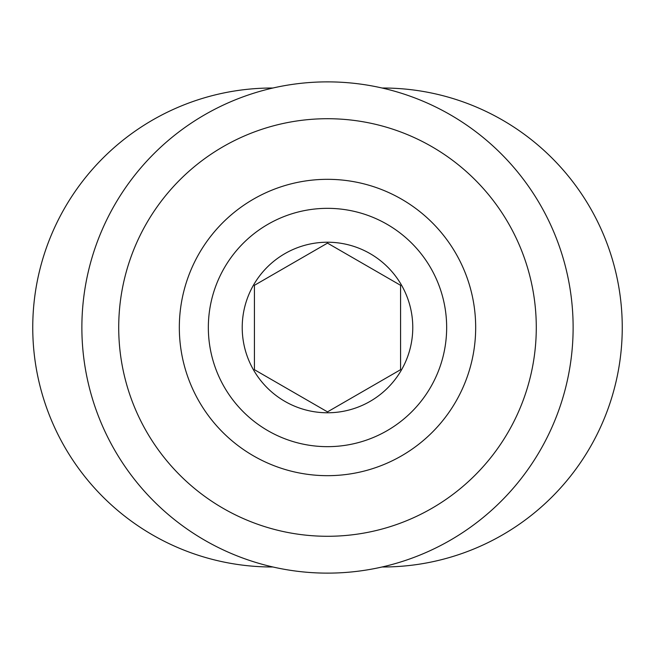 <?xml version="1.0" encoding="UTF-8"?>
<svg xmlns="http://www.w3.org/2000/svg" width="655" height="655" viewBox="0 0 655 655"><rect width="100%" height="100%" fill="white"/><g stroke="black" fill="none" stroke-linecap="round" stroke-linejoin="round"><path stroke-width="0.98" d="M382.078 88.016L382.766 88.016A239.484 239.484 0 0 1 622.25 327.5A239.484 239.484 0 0 1 382.766 566.984L382.078 566.984M272.922 88.016L272.234 88.016A239.484 239.484 0 0 0 32.75 327.5A239.484 239.484 0 0 0 272.234 566.984L272.922 566.984M412.773 327.5A85.273 85.273 0 0 0 284.86 253.649A85.273 85.273 0 0 0 284.86 401.351A85.273 85.273 0 0 0 412.773 327.5M446.661 327.5A119.161 119.161 0 0 0 267.92 224.305A119.161 119.161 0 0 0 267.92 430.695A119.161 119.161 0 0 0 446.661 327.5M475.677 327.5A148.177 148.177 0 0 0 253.411 199.177A148.177 148.177 0 0 0 253.411 455.823A148.177 148.177 0 0 0 475.677 327.5M573.125 327.5A245.625 245.625 0 0 0 204.688 114.781A245.625 245.625 0 0 0 204.688 540.219A245.625 245.625 0 0 0 573.125 327.5M536.281 327.5A208.781 208.781 0 0 0 223.109 146.687A208.781 208.781 0 0 0 223.109 508.313A208.781 208.781 0 0 0 536.281 327.5M327.5 243.12L254.427 285.31L254.427 369.69L327.5 411.88L400.573 369.69L400.573 285.31L327.5 243.12"/></g></svg>
